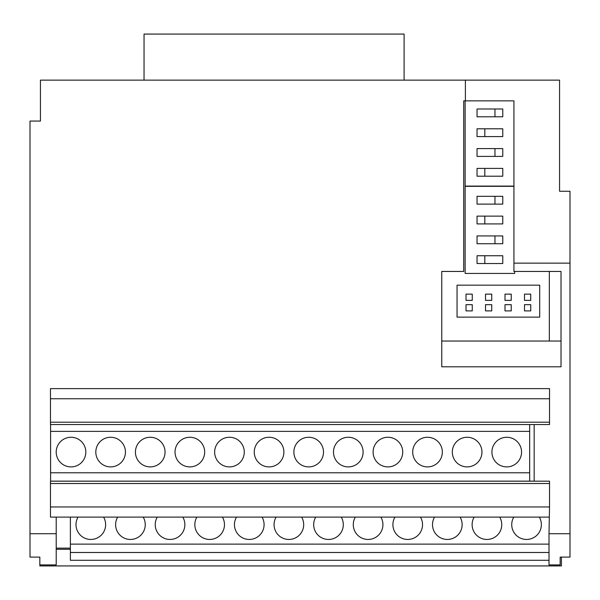 <?xml version="1.0" encoding="UTF-8"?>
<svg xmlns="http://www.w3.org/2000/svg" width="600" height="600" viewBox="0 0 600 600"><rect width="100%" height="100%" fill="white"/><g stroke="black" fill="none" stroke-linecap="round" stroke-linejoin="round"><path stroke-width="0.9" d="M513.795 517.102A14.812 14.812 0 0 0 526.553 539.452A14.812 14.812 0 0 0 539.31 517.102M434.565 517.102A14.812 14.812 0 0 0 447.322 539.452A14.812 14.812 0 0 0 460.08 517.102M355.343 517.102A14.812 14.812 0 0 0 368.1 539.452A14.812 14.812 0 0 0 380.858 517.102M276.12 517.102A14.812 14.812 0 0 0 288.877 539.452A14.812 14.812 0 0 0 301.635 517.102M474.18 517.102A14.812 14.812 0 0 0 486.938 539.452A14.812 14.812 0 0 0 499.695 517.102M394.957 517.102A14.812 14.812 0 0 0 407.715 539.452A14.812 14.812 0 0 0 420.472 517.102M315.735 517.102A14.812 14.812 0 0 0 328.493 539.452A14.812 14.812 0 0 0 341.25 517.102M236.513 517.102A14.812 14.812 0 0 0 249.27 539.452A14.812 14.812 0 0 0 262.028 517.102M117.675 517.102A14.812 14.812 0 0 0 130.433 539.452A14.812 14.812 0 0 0 143.19 517.102M78.06 517.102A14.812 14.812 0 0 0 90.817 539.452A14.812 14.812 0 0 0 103.575 517.102M157.29 517.102A14.812 14.812 0 0 0 170.047 539.452A14.812 14.812 0 0 0 182.805 517.102M196.897 517.102A14.812 14.812 0 0 0 209.655 539.452A14.812 14.812 0 0 0 222.413 517.102M110.625 466.897A14.812 14.812 0 0 1 95.812 452.077A14.812 14.812 0 0 1 110.625 437.265A14.812 14.812 0 0 1 125.445 452.077A14.812 14.812 0 0 1 110.625 466.897M71.017 466.897A14.812 14.812 0 0 1 56.198 452.077A14.812 14.812 0 0 1 71.017 437.265A14.812 14.812 0 0 1 85.83 452.077A14.812 14.812 0 0 1 71.017 466.897M467.13 466.897A14.812 14.812 0 0 1 452.317 452.077A14.812 14.812 0 0 1 467.13 437.265A14.812 14.812 0 0 1 481.95 452.077A14.812 14.812 0 0 1 467.13 466.897M387.908 466.897A14.812 14.812 0 0 1 373.095 452.077A14.812 14.812 0 0 1 387.908 437.265A14.812 14.812 0 0 1 402.72 452.077A14.812 14.812 0 0 1 387.908 466.897M308.685 466.897A14.812 14.812 0 0 1 293.873 452.077A14.812 14.812 0 0 1 308.685 437.265A14.812 14.812 0 0 1 323.498 452.077A14.812 14.812 0 0 1 308.685 466.897M229.462 466.897A14.812 14.812 0 0 1 214.642 452.077A14.812 14.812 0 0 1 229.462 437.265A14.812 14.812 0 0 1 244.275 452.077A14.812 14.812 0 0 1 229.462 466.897M150.24 466.897A14.812 14.812 0 0 1 135.42 452.077A14.812 14.812 0 0 1 150.24 437.265A14.812 14.812 0 0 1 165.053 452.077A14.812 14.812 0 0 1 150.24 466.897M506.745 466.897A14.812 14.812 0 0 1 491.925 452.077A14.812 14.812 0 0 1 506.745 437.265A14.812 14.812 0 0 1 521.558 452.077A14.812 14.812 0 0 1 506.745 466.897M427.522 466.897A14.812 14.812 0 0 1 412.702 452.077A14.812 14.812 0 0 1 427.522 437.265A14.812 14.812 0 0 1 442.335 452.077A14.812 14.812 0 0 1 427.522 466.897M348.3 466.897A14.812 14.812 0 0 1 333.48 452.077A14.812 14.812 0 0 1 348.3 437.265A14.812 14.812 0 0 1 363.112 452.077A14.812 14.812 0 0 1 348.3 466.897M269.07 466.897A14.812 14.812 0 0 1 254.257 452.077A14.812 14.812 0 0 1 269.07 437.265A14.812 14.812 0 0 1 283.89 452.077A14.812 14.812 0 0 1 269.07 466.897M189.847 466.897A14.812 14.812 0 0 1 175.035 452.077A14.812 14.812 0 0 1 189.847 437.265A14.812 14.812 0 0 1 204.667 452.077A14.812 14.812 0 0 1 189.847 466.897M549.322 341.04L549.322 271.447M56.213 548.138L70.387 548.138M513.938 186.337L465.143 186.337L465.143 273.435L514.658 273.435L514.658 271.447M465.143 100.86L465.143 186.105L513.938 186.105M457.05 317.138L539.7 317.138L539.7 285.165L457.05 285.165L457.05 317.138M529.665 424.545L529.665 481.14L50.588 481.14L50.588 477.278M70.387 517.102L70.387 560.287L549.007 560.287M549.007 533.707L549.007 564.9L560.16 564.9L560.16 557.1L570 557.1L570 533.707L549.007 533.707L549.525 506.963L50.475 506.963L50.475 517.102L56.213 517.102L56.213 533.707L30 533.707L30 121.065L40.44 121.065L40.44 80.13L465.397 80.13L465.397 100.86L463.725 100.86L463.725 271.447L441.757 271.447L441.757 366.803L561.023 366.803L561.023 271.447L513.938 271.447L513.938 263.145L570 263.145L570 533.707M502.77 263.535L484.83 263.535L484.83 255.735L502.77 255.735L502.77 263.535M494.97 243.728L477.037 243.728L477.037 235.935L494.97 235.935L494.97 243.728L502.77 243.728L502.77 235.935L494.97 235.935M502.77 223.92L484.83 223.92L484.83 216.127L502.77 216.127L502.77 223.92M494.97 204.12L477.037 204.12L477.037 196.32L494.97 196.32L494.97 204.12L502.77 204.12L502.77 196.32L494.97 196.32M502.77 176.205L484.83 176.205L484.83 168.405L502.77 168.405L502.77 176.205M494.97 156.398L477.037 156.398L477.037 148.597L494.97 148.597L494.97 156.398L502.77 156.398L502.77 148.597L494.97 148.597M502.77 136.59L484.83 136.59L484.83 128.79L502.77 128.79L502.77 136.59M494.97 116.782L477.037 116.782L477.037 108.99L494.97 108.99L494.97 116.782L502.77 116.782L502.77 108.99L494.97 108.99M524.498 304.665L530.737 304.665L530.737 310.897L524.498 310.897L524.498 304.665M505.005 304.665L511.237 304.665L511.237 310.897L505.005 310.897L505.005 304.665M485.513 304.665L491.745 304.665L491.745 310.897L485.513 310.897L485.513 304.665M466.013 304.665L472.252 304.665L472.252 310.897L466.013 310.897L466.013 304.665M466.013 294.135L472.252 294.135L472.252 300.375L466.013 300.375L466.013 294.135M485.513 294.135L491.745 294.135L491.745 300.375L485.513 300.375L485.513 294.135M505.005 294.135L511.237 294.135L511.237 300.375L505.005 300.375L505.005 294.135M524.498 294.135L530.737 294.135L530.737 300.375L524.498 300.375L524.498 294.135M549.007 544.132L70.387 544.132M529.665 472.785L50.588 472.785L50.588 481.14L534.158 481.14L534.158 424.545M529.665 431.377L50.588 431.377L50.588 472.785M50.588 424.545L50.588 431.377M70.387 552.487L549.007 552.487M70.387 549.3L56.213 549.3M56.213 533.707L56.213 564.9L39.84 564.9L39.84 565.928L561.42 565.928L561.42 557.1M549.525 398.752L549.525 388.62L50.475 388.62L50.475 424.545L549.525 424.545L549.525 398.752L50.475 398.752M56.213 517.102L549.007 517.102M484.83 255.735L477.037 255.735L477.037 263.535L484.83 263.535M484.83 216.127L477.037 216.127L477.037 223.92L484.83 223.92M484.83 168.405L477.037 168.405L477.037 176.205L484.83 176.205M484.83 128.79L477.037 128.79L477.037 136.59L484.83 136.59M39.84 564.9L39.84 557.1L30 557.1L30 533.707M465.397 80.13L559.56 80.13L559.56 191.243L570 191.243L570 263.145M50.475 483.51L549.525 483.51L549.525 481.178L50.475 481.178L50.475 506.963M549.525 483.51L549.525 506.963M465.397 100.86L513.938 100.86L513.938 263.145M50.475 422.205L549.525 422.205M561.023 341.04L441.757 341.04M144.045 80.13L144.045 34.072L404.1 34.072L404.1 80.13"/></g></svg>
